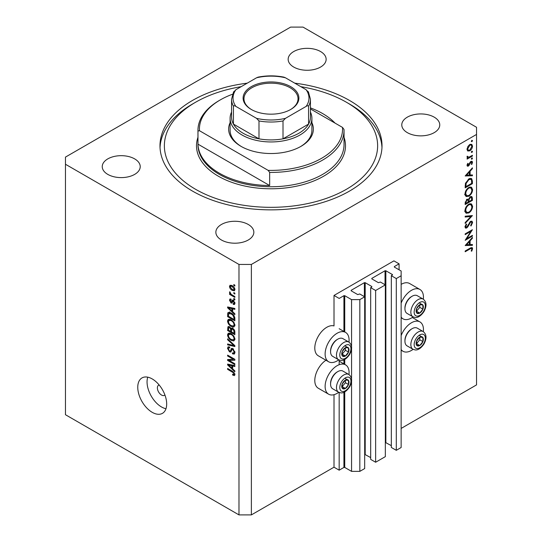 <?xml version="1.0" encoding="UTF-8"?>
<svg xmlns="http://www.w3.org/2000/svg" width="542" height="542" viewBox="0 0 542 542"><rect width="100%" height="100%" fill="white"/><g stroke="black" fill="none" stroke-linecap="round" stroke-linejoin="round"><path stroke-width="0.81" d="M399.075 263.846L393.912 260.865L334.007 295.451L339.17 298.432L343.919 295.688L344.746 295.688L351.562 299.624L359.827 299.624L364.685 296.82L359.725 293.96L357.761 294.611L351.148 290.797L351.148 290.322L364.373 282.687L365.2 282.687L371.812 286.501L371.812 286.982L370.674 287.639L375.633 290.498L385.342 284.896L380.382 282.03L378.418 282.687L371.812 278.873L371.812 278.392L385.03 270.763L385.857 270.763L392.469 274.577L391.331 275.709L396.29 278.574L401.141 275.77L401.141 271L394.325 267.064L394.325 266.589L399.075 263.846L399.075 269.808M394.325 266.589L394.325 267.064M391.331 275.709L391.331 447.455L396.29 450.321L401.141 447.516L401.141 275.77M396.29 450.321L396.29 278.574M385.342 442.414L391.331 445.666M371.812 278.392L371.812 278.873M370.674 287.639L370.674 459.379L375.633 462.245L385.342 456.642L385.342 284.896M375.633 462.245L375.633 290.498M364.685 454.338L370.674 457.59M351.148 290.322L351.148 290.797M251.373 514.9L251.373 264.442L476.54 134.436L476.54 127.282L303.019 27.1L290.627 27.1L65.46 157.099L65.46 414.718L238.981 514.9L251.373 514.9L334.007 467.19L339.17 470.178L343.919 467.434L344.746 467.434L351.562 471.371L359.827 471.371L364.685 468.566L364.685 296.82M359.827 471.371L359.827 299.624M351.562 471.371L351.562 381.283M351.562 379.034L351.562 348.838M351.562 346.595L351.562 299.624M339.17 470.178L339.17 392.483M339.17 364.712L339.17 360.044M334.007 467.19L334.007 394.684M338.75 359.847A16.944 9.783 -60 0 1 337.104 360.925A16.944 9.783 -60 0 1 328.635 361.765L318.303 355.803A16.944 9.783 -60 0 1 315.708 342.226A16.944 9.783 -60 0 1 326.779 327.293A16.944 9.783 -60 0 1 334.007 325.925L334.007 295.451M348.973 374.583A16.944 9.783 120 0 0 345.579 364.861A16.944 9.783 120 0 0 337.104 365.694A16.944 9.783 120 0 0 326.033 380.626A16.944 9.783 120 0 0 328.635 394.203A16.944 9.783 120 0 0 337.104 393.37A16.944 9.783 120 0 0 338.75 392.286M328.635 361.765A16.944 9.783 -60 0 1 326.033 348.188A16.944 9.783 -60 0 1 337.104 333.255A16.944 9.783 -60 0 1 345.579 332.415A16.944 9.783 -60 0 1 348.973 342.137M401.141 335.545A16.944 9.783 -60 0 1 411.473 322.761A16.944 9.783 -60 0 1 419.942 321.921A16.944 9.783 -60 0 1 423.343 331.643M413.119 349.353A16.944 9.783 -60 0 1 411.473 350.43A16.944 9.783 -60 0 1 402.997 351.27A16.944 9.783 -60 0 1 401.141 349.57M423.343 299.204A16.944 9.783 120 0 0 419.942 289.482A16.944 9.783 120 0 0 411.473 290.322A16.944 9.783 120 0 0 401.141 303.107M401.141 317.131A16.944 9.783 120 0 0 402.997 318.832A16.944 9.783 120 0 0 411.473 317.991A16.944 9.783 120 0 0 413.119 316.907M159.158 384.989A5.84 3.374 -120 0 0 158.596 385.206A5.84 3.374 -120 0 0 157.383 387.882A5.84 3.374 -120 0 0 159.931 393.763A5.84 3.374 -120 0 0 164.436 395.328A5.84 3.374 -120 0 0 164.904 394.949M137.756 387.286A20.447 11.809 -120 0 0 146.686 407.862A20.447 11.809 -120 0 0 162.444 413.343A20.447 11.809 -120 0 0 166.679 403.98A20.447 11.809 -120 0 0 157.756 383.404A20.447 11.809 -120 0 0 141.99 377.923A20.447 11.809 -120 0 0 137.756 387.286M147.756 377.178A20.447 11.809 -120 0 0 147.051 381.92A20.447 11.809 -120 0 0 165.974 408.722M247.227 83.163A111.015 64.091 0 0 0 159.985 145.771A111.015 64.091 0 0 0 192.498 191.089A111.015 64.091 0 0 0 313.486 204.984A111.015 64.091 0 0 0 382.015 145.771A111.015 64.091 0 0 0 349.502 100.446A111.015 64.091 0 0 0 294.773 83.163M320.579 51.551A18.99 10.962 0 0 0 299.882 49.173A18.99 10.962 0 0 0 288.161 59.302A18.99 10.962 0 0 0 293.723 67.052A18.99 10.962 0 0 0 314.421 69.43A18.99 10.962 0 0 0 326.142 59.302A18.99 10.962 0 0 0 320.579 51.551M134.66 158.887A18.99 10.962 0 0 0 113.962 156.509A18.99 10.962 0 0 0 102.242 166.638A18.99 10.962 0 0 0 107.804 174.395A18.99 10.962 0 0 0 128.501 176.767A18.99 10.962 0 0 0 140.222 166.638A18.99 10.962 0 0 0 134.66 158.887M248.277 224.483A18.99 10.962 0 0 0 227.579 222.105A18.99 10.962 0 0 0 215.858 232.24A18.99 10.962 0 0 0 221.421 239.991A18.99 10.962 0 0 0 242.118 242.369A18.99 10.962 0 0 0 253.839 232.24A18.99 10.962 0 0 0 248.277 224.483M434.196 117.147A18.99 10.962 0 0 0 413.499 114.769A18.99 10.962 0 0 0 401.778 124.897A18.99 10.962 0 0 0 407.34 132.648A18.99 10.962 0 0 0 428.038 135.026A18.99 10.962 0 0 0 439.758 124.897A18.99 10.962 0 0 0 434.196 117.147M466.737 238.649L472.414 235.37L472.414 236.122L465.178 240.296L470.869 231.339L465.178 234.625L465.178 233.873L472.414 229.7L466.737 238.649L466.303 238.405M470.639 221.305L471.994 221.19L472.597 222.559L471.018 226.007L470.652 225.513L471.858 222.986L471.438 221.983L470.632 222.057L467.787 226.874L466.682 227.979L465.51 228.107L464.995 226.895L466.222 223.961L466.662 224.381L465.741 226.549L466.655 227.247L470.639 221.305M465.002 226.705L466.655 227.247M472.414 215.574L465.178 223.385L465.178 222.579L470.876 216.509L465.178 217.017L465.178 216.211L472.414 215.574M472.597 206.353C472.4 209.144 471.14 211.339 468.83 212.931L466.086 213.23L464.995 210.811C465.185 207.986 466.445 205.77 468.796 204.171L471.499 203.894L472.597 206.353L471.743 205.858M472.597 189.653C472.4 192.451 471.14 194.639 468.83 196.231L466.086 196.529L464.995 194.111C465.185 191.285 466.445 189.077 468.796 187.478L471.499 187.193L472.597 189.653L471.743 189.165M472.414 175.757L465.178 175.967L472.414 167.837L472.414 168.65L470.097 171.218L470.097 175.005L472.414 174.937L472.414 175.757L471.066 174.978M472.502 140.649L471.899 141.692L471.296 141.34L471.899 140.297L472.502 140.649M471.899 141.692L471.296 141.34L471.899 141.692M401.141 428.431L476.54 384.901L476.54 134.436M419.942 289.482L409.617 283.52A16.944 9.783 120 0 0 401.141 284.36M325.972 360.227A16.944 9.783 120 0 0 315.559 375.186A16.944 9.783 120 0 0 318.303 388.241L328.635 394.203M467.705 150.961L467.035 149.26L467.909 146.442L469.785 144.518L471.75 144.335L472.502 146.103C472.367 148.108 471.459 149.687 469.785 150.832L467.787 151.015M472.502 151.455L471.899 152.498L471.296 152.153L471.899 151.11L472.502 151.455M471.899 152.498L471.296 152.153L471.899 152.498M467.177 157.492L467.909 157.912L467.035 156.929L467.218 156.171L468.823 157.248L472.414 155.31L472.414 156.062L467.129 159.111L467.129 158.359L467.909 157.912L467.455 157.769M467.136 156.381L467.983 157.241L467.055 156.706M472.502 158.203L471.899 159.246L471.296 158.894L471.899 157.851L472.502 158.203M471.899 159.246L471.296 158.894L471.899 159.246M468.423 166.069L467.4 166.191L467.035 165.33L467.787 163.332L468.241 163.582L467.685 164.951L468.396 165.337L470.158 162.139L470.978 161.38L472.068 161.272L472.502 162.288L471.791 164.45L471.296 164.233L471.858 162.702L471.005 162.119L468.423 166.069L467.035 165.269M467.15 164.646L468.396 165.337M470.707 161.57L471.574 162.072L470.449 161.794M468.891 178.86L471.554 178.494L472.414 181.089L472.414 183.677L465.178 187.85L465.442 183.365L468.891 178.86M472.414 198.115L472.414 200.371L465.178 204.544L465.178 202.918L466.974 199.232L468.512 199.307L470.361 196.631L471.777 196.495L472.414 198.115L471.459 197.566M472.414 245.33L465.178 245.54L472.414 237.41L472.414 238.223L470.097 240.79L470.097 244.577L472.414 244.51L472.414 245.33L471.066 244.55M471.858 249.049C471.594 248.236 470.971 248.209 469.989 248.974L465.178 251.752L465.178 251L470.063 248.182L472.143 247.558L472.597 248.663L471.764 251.163L471.208 251.041L471.858 249.049L470.605 247.884M229.097 360.43L234.849 363.757L234.849 364.624L227.62 360.45L227.62 359.529L233.385 359.332L227.62 356.006L227.62 355.139L234.849 359.312L234.849 360.24L229.097 360.43L230.851 359.414M232.098 348.33L231.109 348.899L232.836 348.608L234.943 352.456L234.3 354.082L232.504 353.838L232.41 352.917L233.616 353.059L234.097 351.887L232.857 349.488L232.112 349.387L230.817 352.049L229.503 351.887L227.525 348.323L228.121 346.799L229.686 347.002L229.781 347.923L228.738 347.788L228.372 348.784L229.523 351.033L230.255 351.182L231.522 348.425M227.62 338.838L234.849 345.64L234.849 346.541L227.62 344.861L227.62 343.967L234.002 345.647L227.62 339.739L227.62 338.838M234.943 339.143L233.812 340.952L231.332 340.362C229.178 339.224 227.911 337.388 227.525 334.854L228.29 333.174L231.244 333.703L233.839 336.047L234.943 339.143M234.943 325.268L233.812 327.07L231.332 326.487C229.178 325.342 227.911 323.506 227.525 320.979L228.29 319.299L231.244 319.821L233.839 322.172L234.943 325.268M232.687 311.758L234.849 313.737L234.849 314.638L227.62 307.802L227.62 306.955L234.849 308.459L234.849 309.36L232.687 308.845L232.687 311.758M233.819 284.55L234.849 285.146L234.849 286.013L233.819 285.417L233.819 284.55M65.46 164.253L238.981 264.442L251.373 264.442M238.981 514.9L238.981 264.442M232.166 285.661C233.731 286.447 234.659 287.761 234.943 289.591L234.401 290.79L232.22 290.349C230.675 289.557 229.774 288.256 229.496 286.447L230.038 285.255L232.166 285.661M233.819 292.572L234.849 293.175L234.849 294.042L233.819 293.446L233.819 292.572M232.125 294.956L234.849 296.535L234.849 297.402L229.591 294.367L229.591 293.5L230.431 293.981L229.496 292.416L229.781 291.759L231.048 294.184L232.125 294.956M233.819 298.432L234.849 299.028L234.849 299.895L233.819 299.299L233.819 298.432M231.095 300.004L230.248 300.593L230.892 302.057L231.326 302.029L232.179 300.085L233.25 300.268L234.943 303.303L234.496 304.482L233.25 304.394L233.162 303.473L233.914 303.54L234.191 302.809L232.897 301.135L231.956 303.093L230.994 302.985L229.496 300.193L229.964 298.974L231 299.082L231.095 300.004L230.479 299.95L231.055 299.618M230.892 302.057L233.392 300.837L233.697 300.038M231.197 313.073C233.338 314.157 234.55 315.918 234.849 318.357L234.849 320.817L227.62 316.643L227.755 313.039L228.223 312.449L231.197 313.073M231.766 328.032L230.953 328.499L232.728 328.377C234.13 329.258 234.835 330.505 234.849 332.131L234.849 334.699L227.62 330.525L228.094 326.541L229.435 326.697L230.953 328.499L231.265 328.134M232.687 368.899L234.849 370.877L234.849 371.778L227.62 364.935L227.62 364.095L234.849 365.599L234.849 366.5L232.687 365.986L232.687 368.899M234.943 374.59L234.435 375.599L232.687 375.084L232.593 374.163L234.097 374.061L233.555 372.876L227.62 369.339L227.62 368.472L232.525 371.304L234.943 374.59M234.876 373.96L233.9 374.522L234.788 373.662M234.571 284.984L233.819 285.417M233.053 289.868L232.22 290.349M231.468 285.309L229.496 286.447M230.248 286.908L232.22 289.482L233.853 289.855L234.191 289.137L232.22 286.555L230.58 286.196L230.248 286.908M232.918 286.149L232.22 286.555M234.828 288.771L234.191 289.137M234.571 293.005L233.819 293.446M230.343 293.933L229.591 294.367M230.093 292.077L229.496 292.416M234.571 298.866L233.819 299.299M234.937 303.418L233.25 304.394M234.842 302.436L234.191 302.809M233.988 300.857L233.378 301.21M233.758 300.641L232.897 301.135M232.504 302.111L230.994 302.985M231.021 299.313L229.496 300.193M232.958 300.864L233.392 300.837L232.958 300.864M228.697 307.178L227.62 307.802M233.751 308.229L232.687 308.845M229.74 308.987L231.847 310.986L231.847 308.642L228.372 307.809L229.74 308.987M232.687 310.498L231.847 310.986M229.259 307.294L228.372 307.809M232.877 308.046L231.847 308.642M228.467 316.155L227.62 316.643M229.686 313.1L229.822 311.846M229.056 312.287L227.755 313.039M228.467 316.264L234.002 319.462L234.002 317.978L232.952 315.288L231.183 313.933L228.609 313.703L228.467 316.264M234.849 318.974L234.002 319.462M230.269 312.605L228.609 313.703M231.901 313.52L231.183 313.933M233.521 314.956L232.952 315.288M234.788 317.524L234.002 317.978M234.889 325.891L234.137 325.661M232.152 326.013L231.332 326.487M229.591 319.848L227.525 320.979M229.591 319.787L229.652 319.163M230.621 319.495L228.372 321.46C228.683 323.405 229.672 324.793 231.339 325.627L233.521 326.02L234.097 324.787C233.798 322.883 232.836 321.514 231.217 320.674L228.941 320.227L230.384 319.394M231.935 320.261L231.217 320.674M234.842 324.353L234.097 324.787M228.467 330.037L227.62 330.525M232.687 328.669L232.62 327.774M228.467 330.146L230.621 331.392L230.553 328.967L229.557 327.632L228.744 327.497L228.467 330.146M231.468 330.905L230.621 331.392M230.167 327.273L229.557 327.632M232.078 328.086L230.553 328.967M231.468 331.88L234.002 333.344L233.914 330.728L232.735 329.245L231.793 329.102L231.468 331.88M234.849 332.856L234.002 333.344M233.406 328.858L232.735 329.245M234.537 330.369L233.914 330.728M234.774 331.176L234.002 331.623M234.889 339.766L234.137 339.543M232.152 339.888L231.332 340.362M229.591 333.73L227.525 334.854M229.591 333.662L229.652 333.039M230.621 333.377L228.372 335.335C228.683 337.287 229.672 338.675 231.339 339.502L233.521 339.895L234.097 338.662C233.798 336.765 232.836 335.39 231.217 334.556L228.941 334.102L230.384 333.269M231.935 334.143L231.217 334.556M234.842 338.228L234.097 338.662M228.683 344.245L227.62 344.861M234.53 345.342L234.002 345.647M228.216 339.4L227.62 339.739M234.93 352.822L232.504 353.838M234.842 351.46L234.097 351.887M233.507 349.109L232.857 349.488M231.509 350.735L229.503 351.887M229.591 347.293L227.525 348.323M231.597 350.41L230.255 351.182M232.789 348.994L232.877 348.635M230.411 359.671L230.011 359.448M229.32 359.468L227.62 360.45M234.13 358.899L233.385 359.332M228.372 355.572L227.62 356.006M234.53 359.129L233.683 359.156M228.697 364.319L227.62 364.935M233.751 365.369L232.687 365.986M229.74 366.128L231.847 368.126L231.847 365.782L228.372 364.949L229.74 366.128M232.687 367.639L231.847 368.126M229.259 364.434L228.372 364.949M232.877 365.186L231.847 365.782M233.588 374.563L232.687 375.084M234.137 372.544L233.555 372.876M228.372 368.906L227.62 369.339M470.381 144.247L470.429 144.626M471.709 145.642L472.502 146.103M468.986 150.371L469.785 150.832M467.489 149.761L467.096 149.924M469.792 145.263L467.685 148.887L468.302 150.229L469.792 150.08L471.858 146.482L471.262 145.114L469.196 144.924M467.096 148.549L467.685 148.887M471.764 155.683L472.414 156.062M470.957 161.394L472.502 162.288M471.33 164.185L471.791 164.45M470.029 162.343L470.503 162.614M469.46 163.562L469.955 163.853M468.742 165.032L469.237 165.324M471.926 168.372L472.414 168.65M469.609 170.94L470.097 171.218M469.379 174.592L470.097 175.005M469.352 172.044L466.587 175.107L469.352 175.025L469.352 172.044L468.871 171.767M466.106 174.829L466.587 175.107M471.669 183.25L472.414 183.677M470.185 178.332L470.3 178.975M465.924 186.672L471.669 183.352L471.486 180.113L470.896 179.321L468.884 179.612L466.127 183.399L465.924 186.672L465.178 186.245M465.531 183.06L466.127 183.399M468.274 179.253L468.884 179.612M468.098 195.811L468.83 196.231M466.073 195.371L465.266 195.567M470.26 186.949L470.476 187.728M468.789 188.23C466.906 189.544 465.89 191.353 465.741 193.643L466.669 195.716L468.823 195.486C470.7 194.178 471.709 192.383 471.858 190.113L470.923 187.979L468.186 187.878M465.05 193.25L465.741 193.643M471.669 199.944L472.414 200.371M465.924 202.356L465.924 203.372L468.241 202.03L467.8 199.896L466.987 199.971L465.924 202.356L465.239 201.956M465.178 202.938L465.924 203.372M466.418 199.646L466.987 199.971M468.979 201.109L468.979 201.604L471.669 200.052L471.215 197.315L470.361 197.383L469.067 199.497L468.979 201.109L468.193 200.648M468.234 201.17L468.979 201.604M468.545 199.192L469.067 199.497M469.792 197.051L470.361 197.383M468.098 212.511L468.83 212.931M466.073 212.071L465.266 212.268M470.26 203.643L470.476 204.422M468.789 204.923C466.906 206.245 465.89 208.047 465.741 210.343L466.669 212.417L468.823 212.186C470.7 210.872 471.709 209.083 471.858 206.814L470.923 204.68L468.186 204.571M465.05 209.95L465.741 210.343M469.677 215.818L470.876 216.509M470.531 221.461L472.597 222.559M470.077 221.739L470.632 222.057M469.447 222.498L469.921 222.769M467.312 226.603L467.787 226.874M465.002 227.003L466.682 227.979M466.14 224.076L466.662 224.381M465.083 226.17L465.741 226.549M471.764 235.75L472.414 236.122M470.226 230.967L470.869 231.339M471.926 237.945L472.414 238.223M469.609 240.512L470.097 240.79M469.352 244.151L470.097 244.577M469.352 241.617L466.587 244.679L469.352 244.598L469.352 241.617L468.871 241.339M466.106 244.401L466.587 244.679M470.944 247.714L472.597 248.663M471.276 250.878L471.764 251.163M421.5 336.704A5.115 2.954 120 0 0 419.691 337.219A5.115 2.954 120 0 0 416.581 341.148A5.115 2.954 120 0 0 416.629 345.295A5.115 2.954 120 0 0 419.779 345.511A5.115 2.954 120 0 0 422.889 341.589A5.115 2.954 120 0 0 422.841 337.442A5.115 2.954 120 0 0 421.5 336.704M421.127 337.253L419.691 337.219L416.581 341.148L416.629 345.295L419.779 345.511L422.889 341.589L422.841 337.442L421.127 337.253M404.942 341.175L404.942 340.362A9.234 5.332 -60 0 1 411.473 329.062L412.171 328.655A10.223 5.901 120 0 0 404.942 341.175A10.223 5.901 120 0 0 407.062 345.857L412.97 349.265A10.223 5.901 -60 0 1 412.32 338.703A10.223 5.901 -60 0 1 421.615 331.087A10.223 5.901 -60 0 1 423.194 331.555L417.286 328.147A10.223 5.901 120 0 0 415.707 327.68A10.223 5.901 120 0 0 412.171 328.655M416.486 343.709L419.793 339.8L419.759 337.219M416.683 343.723L419.779 345.511M419.793 339.8L422.889 341.589M419.745 335.654L422.841 337.442M347.137 379.644A5.115 2.954 120 0 0 345.322 380.159A5.115 2.954 120 0 0 342.212 384.082A5.115 2.954 120 0 0 342.259 388.228A5.115 2.954 120 0 0 345.417 388.451A5.115 2.954 120 0 0 348.52 384.522A5.115 2.954 120 0 0 348.472 380.376A5.115 2.954 120 0 0 347.137 379.644M346.758 380.186L345.322 380.159L342.212 384.082L342.259 388.228L345.417 388.451L348.52 384.522L348.472 380.376L346.758 380.186M330.579 384.109L330.579 383.302A9.234 5.332 -60 0 1 337.104 371.995L337.808 371.588A10.223 5.901 120 0 0 330.579 384.109A10.223 5.901 120 0 0 332.693 388.79L338.601 392.205A10.223 5.901 -60 0 1 337.951 381.636A10.223 5.901 -60 0 1 347.246 374.027A10.223 5.901 -60 0 1 348.824 374.495L342.917 371.08A10.223 5.901 120 0 0 341.338 370.613A10.223 5.901 120 0 0 337.808 371.588M342.117 386.649L345.423 382.733L345.396 380.152M342.314 386.663L345.417 388.451M345.423 382.733L348.52 384.522M345.376 378.587L348.472 380.376M347.137 347.198A5.115 2.954 120 0 0 345.322 347.713A5.115 2.954 120 0 0 342.212 351.643A5.115 2.954 120 0 0 342.259 355.789A5.115 2.954 120 0 0 345.417 356.006A5.115 2.954 120 0 0 348.52 352.083A5.115 2.954 120 0 0 348.472 347.937A5.115 2.954 120 0 0 347.137 347.198M346.758 347.747L345.322 347.713L342.212 351.643L342.259 355.789L345.417 356.006L348.52 352.083L348.472 347.937L346.758 347.747M330.579 351.67L330.579 350.857A9.234 5.332 -60 0 1 337.104 339.556L337.808 339.15A10.223 5.901 120 0 0 330.579 351.67A10.223 5.901 120 0 0 332.693 356.351L338.601 359.766A10.223 5.901 -60 0 1 337.951 349.197A10.223 5.901 -60 0 1 347.246 341.582A10.223 5.901 -60 0 1 348.824 342.049L342.917 338.642A10.223 5.901 120 0 0 341.338 338.174A10.223 5.901 120 0 0 337.808 339.15M342.117 354.204L345.423 350.295L345.396 347.713M342.314 354.217L345.417 356.006M345.423 350.295L348.52 352.083M345.376 346.148L348.472 347.937M421.5 304.265A5.115 2.954 120 0 0 419.691 304.78A5.115 2.954 120 0 0 416.581 308.71A5.115 2.954 120 0 0 416.629 312.856A5.115 2.954 120 0 0 419.779 313.073A5.115 2.954 120 0 0 422.889 309.143A5.115 2.954 120 0 0 422.841 304.997A5.115 2.954 120 0 0 421.5 304.265M421.127 304.807L419.691 304.78L416.581 308.71L416.629 312.856L419.779 313.073L422.889 309.143L422.841 304.997L421.127 304.807M404.942 308.737L404.942 307.924A9.234 5.332 -60 0 1 411.473 296.616L412.171 296.21A10.223 5.901 120 0 0 404.942 308.737A10.223 5.901 120 0 0 407.062 313.418L412.97 316.826A10.223 5.901 -60 0 1 412.32 306.264A10.223 5.901 -60 0 1 421.615 298.649A10.223 5.901 -60 0 1 423.194 299.116L417.286 295.708A10.223 5.901 120 0 0 415.707 295.234A10.223 5.901 120 0 0 412.171 296.21M416.486 311.271L419.793 307.355L419.759 304.78M416.683 311.284L419.779 313.073M419.793 307.355L422.889 309.143M419.745 303.208L422.841 304.997M311.901 122.702A42.364 24.458 180 0 1 300.952 146.367A42.364 24.458 180 0 1 241.048 146.367L241.048 146.367A42.364 24.458 180 0 1 230.099 122.702M310.437 112.086A40.901 23.611 180 0 1 311.901 118.339A40.901 23.611 180 0 1 286.65 140.154A40.901 23.611 180 0 1 242.078 135.033A40.901 23.611 180 0 1 230.099 118.339L230.099 130.263A40.901 23.611 0 0 0 241.569 146.665M241.163 86.666A106.632 61.564 0 0 0 195.601 102.235A106.632 61.564 0 0 0 195.601 189.3A106.632 61.564 0 0 0 346.399 189.3A106.632 61.564 0 0 0 346.399 102.235L349.502 104.023A111.015 64.091 180 0 1 349.502 104.03A111.015 64.091 180 0 1 381.968 147.56M219.354 173.203A73.034 42.168 0 0 0 269.659 185.547L197.979 144.158A73.034 42.168 0 0 0 219.354 173.203M335.037 123.109A73.034 42.168 0 0 0 322.646 113.569A73.034 42.168 0 0 0 310.437 107.892M269.659 172.424L268.148 170.364A71.578 41.321 0 0 0 342.517 127.424L344.021 129.491A73.034 42.168 180 0 1 344.034 130.263A73.034 42.168 180 0 1 269.659 172.424L269.659 185.547M197.979 144.158L197.979 131.042A73.034 42.168 180 0 1 197.965 130.263A73.034 42.168 180 0 1 219.354 100.446L220.391 99.85A71.578 41.321 0 0 0 199.483 130.717L197.979 131.042M342.517 127.424L310.437 108.908M232.457 94.254A71.578 41.321 0 0 0 220.391 99.85M268.148 170.364L199.483 130.717M160.032 147.56A111.015 64.091 180 0 1 192.498 104.03L195.601 102.235M349.502 104.03L346.399 102.235A106.632 61.564 0 0 0 300.837 86.666M300.431 146.665A40.901 23.611 0 0 0 311.901 130.263L311.901 118.339M251.271 109.45L251.271 109.45A27.899 16.111 180 0 1 251.271 86.673A27.899 16.111 180 0 1 290.729 86.673A27.899 16.111 180 0 1 290.729 109.45A27.899 16.111 180 0 1 251.271 109.45M290.41 109.633A27.025 15.603 0 0 0 298.025 98.78A27.025 15.603 0 0 0 290.106 87.743A27.025 15.603 0 0 0 260.661 84.362A27.025 15.603 0 0 0 243.975 98.78A27.025 15.603 0 0 0 251.59 109.633M235.885 106.408C234.794 105.636 233.975 105.568 233.433 106.191A39.437 22.771 180 0 1 231.563 99.254L231.563 117.147A39.437 22.771 0 0 0 233.433 124.084A39.437 22.771 0 0 0 243.114 133.244A39.437 22.771 0 0 0 258.988 138.833A39.437 22.771 0 0 0 283.012 138.833A39.437 22.771 0 0 0 308.567 124.084A39.437 22.771 0 0 0 310.437 117.147L310.437 99.254A39.437 22.771 180 0 1 308.567 106.191C308.019 105.568 307.206 105.643 306.115 106.408A37.981 21.924 0 0 0 306.115 89.715L285.458 77.791A37.981 21.924 0 0 0 256.542 77.791L235.885 89.715A37.981 21.924 0 0 0 235.885 106.408L256.542 118.339A37.981 21.924 0 0 0 285.458 118.339L306.115 106.408M233.433 106.191L233.433 124.084L258.988 138.833L258.988 120.941L256.542 118.339M230.099 118.339A40.901 23.611 180 0 1 231.563 112.086M285.458 118.339L283.012 120.941L283.012 138.833L308.567 124.084L308.567 106.191M256.542 77.791L258.06 77.147C266.684 75.44 275.316 75.44 283.94 77.147L285.458 77.791M306.115 89.715L308.567 92.316M233.433 92.316L235.885 89.715M392.469 275.051L392.469 274.577M385.857 442.509L385.857 270.763M385.03 284.713L385.03 270.763M371.812 286.982L371.812 286.501M365.2 454.433L365.2 282.687M364.373 296.643L364.373 282.687M344.746 467.434L344.746 391.893M344.746 364.38L344.746 359.448M344.746 331.941L344.746 295.688M343.919 467.434L343.919 392.3M343.919 363.906L343.919 359.854M343.919 331.46L343.919 295.688M233.27 300.282L231.63 301.23M230.845 307.626L229.855 308.195M228.595 313.73L227.62 314.292M229.598 326.792L227.62 327.937M231.624 329.285L230.621 329.861M233.426 344.299L232.864 344.624M232.803 348.94L230.736 350.132M230.845 364.766L229.855 365.335M233.29 371.798L232.586 372.205M471.587 180.615L472.414 181.089M465.185 185.662L465.924 186.082M468.288 224.659L468.769 224.937M469.345 248.595L469.989 248.974M422.462 334.177A7.886 4.553 120 0 0 414.867 341.026A7.886 4.553 120 0 0 417.008 348.56A7.886 4.553 120 0 0 424.603 341.704A7.886 4.553 120 0 0 422.462 334.177M348.093 377.11A7.886 4.553 120 0 0 340.505 383.966A7.886 4.553 120 0 0 342.639 391.493A7.886 4.553 120 0 0 350.234 384.644A7.886 4.553 120 0 0 348.093 377.11M348.093 344.671A7.886 4.553 120 0 0 340.505 351.521A7.886 4.553 120 0 0 342.639 359.055A7.886 4.553 120 0 0 350.234 352.198A7.886 4.553 120 0 0 348.093 344.671M422.462 301.731A7.886 4.553 120 0 0 414.867 308.588A7.886 4.553 120 0 0 417.008 316.122A7.886 4.553 120 0 0 424.603 309.265A7.886 4.553 120 0 0 422.462 301.731M197.965 130.263L197.965 144.578A73.034 42.168 0 0 0 219.354 174.395A73.034 42.168 0 0 0 298.947 183.535A73.034 42.168 0 0 0 344.034 144.578L344.034 130.263M344.034 137.295A74.498 43.008 180 0 1 306.183 183.684A74.498 43.008 180 0 1 218.324 176.184A74.498 43.008 180 0 1 197.965 137.295M283.012 120.941A39.437 22.771 180 0 1 258.988 120.941M339.17 361.162L345.579 364.861M412.279 317.497L419.942 321.921M401.141 317.761L402.997 318.832M230.58 286.196L231.827 285.471M233.853 289.855L234.923 289.238M233.914 303.54L234.93 302.958M231.244 302.097L233.311 300.905M233.521 326.02L234.943 325.2M228.744 327.497L229.761 326.907M231.793 329.102L232.891 328.472M233.521 339.895L234.943 339.082M233.616 353.059L234.937 352.293M232.112 349.387L233.135 348.797M228.738 347.788L229.706 347.232M401.141 350.2L402.997 351.27M339.17 328.716L345.579 332.415M471.262 145.114L470.022 144.396M468.302 150.229L467.041 149.504M467.882 165.378L467.082 164.917M470.896 179.321L469.541 178.535M470.923 187.979L469.474 187.146M466.669 195.716L464.609 194.524M467.8 199.896L466.818 199.327M471.215 197.315L470.205 196.732M470.923 204.68L469.474 203.846M466.669 212.417L464.609 211.224M471.438 221.983L470.463 221.421M412.97 349.265L415.192 349.936C416.507 350.159 420.077 349.814 424.007 343.933C426.893 338.452 426.622 334.333 423.194 331.555M338.601 392.205L340.823 392.875C342.144 393.092 345.708 392.754 349.644 386.866C352.524 381.392 352.253 377.266 348.824 374.495M338.601 359.766L340.823 360.43C342.144 360.654 345.708 360.308 349.644 354.427C352.524 348.946 352.253 344.827 348.824 342.049M412.97 316.826L415.192 317.497C416.507 317.714 420.077 317.375 424.007 311.487C426.893 306.013 426.622 301.887 423.194 299.116M233.629 91.727L231.563 99.254M308.371 91.727L310.437 99.254"/></g></svg>
